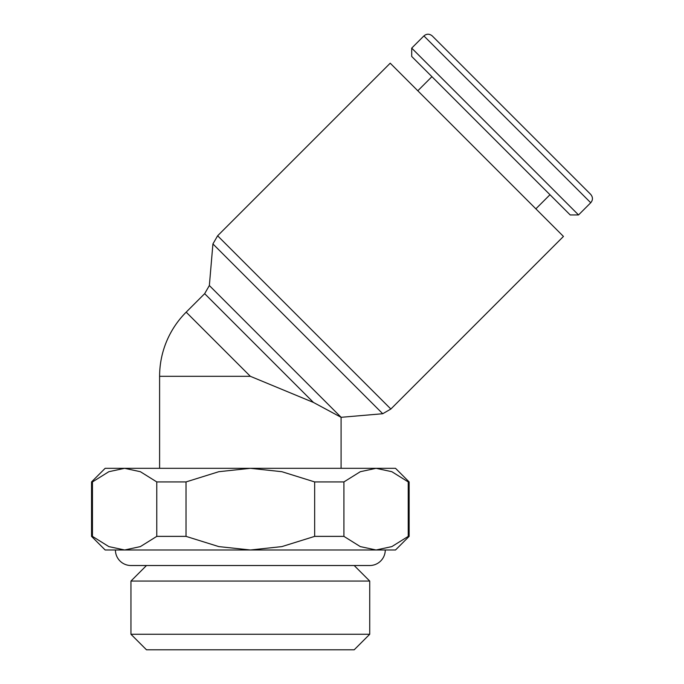 <?xml version="1.0" encoding="UTF-8"?>
<svg xmlns="http://www.w3.org/2000/svg" width="684" height="684" viewBox="0 0 684 684"><rect width="100%" height="100%" fill="white"/><g stroke="black" fill="none" stroke-linecap="round" stroke-linejoin="round"><path stroke-width="1.03" d="M146.487 565.523L130.952 581.058L130.952 634.265L146.487 649.8L354.192 649.8L369.728 634.265L369.728 581.058L354.192 565.523M115.425 549.987L395.523 549.987L409.135 536.376L409.135 481.929L395.523 468.318L105.156 468.318L91.545 481.929L91.545 536.376L105.156 549.987L115.425 549.987A15.535 15.535 0 0 0 130.96 565.523L369.728 565.523A15.535 15.535 0 0 0 385.263 549.987L376.072 549.987L385.263 549.987M341.085 468.318L341.085 417.308L313.434 402.44L250.344 376.311L186.176 312.152L204.661 293.667L313.434 402.44M186.176 312.152A90.741 90.741 0 0 0 159.603 376.311L159.603 468.318M423.9 35.927C426.636 33.644 429.415 33.644 432.245 35.927L590.728 194.41C593.011 197.24 593.011 200.019 590.728 202.746L578.536 214.938L570.191 214.938L411.708 56.456L411.708 48.119L423.9 35.927L590.728 202.746M411.708 48.119L578.536 214.938M417.804 90.784L431.92 76.668M549.979 194.726L535.863 208.842M204.661 293.667L209.355 285.536L212.921 243.931L217.623 235.792L390.213 63.193L563.454 236.433L390.855 409.032L382.724 413.734L341.085 417.308M212.921 243.931L382.724 413.734M209.355 285.536L341.119 417.3M409.135 536.376L408.237 536.376L391.846 546.601L376.072 549.987L360.306 546.601L343.915 536.376L314.666 536.376L281.876 546.601L250.344 549.987L218.803 546.601L186.022 536.376L156.773 536.376L140.374 546.601L124.608 549.987L108.841 546.601L92.451 536.376L91.545 536.376M91.545 481.929L92.451 481.929L108.841 471.704L124.608 468.318L140.374 471.704L156.773 481.929L186.022 481.929L218.803 471.704L250.344 468.318L281.876 471.704L314.666 481.929L343.915 481.929L360.306 471.704L376.072 468.318L391.846 471.704L408.237 481.929L409.135 481.929M92.451 536.376L92.451 481.929M408.237 481.929L408.237 536.376M343.915 536.376L343.915 481.929M314.666 481.929L314.666 536.376M186.022 536.376L186.022 481.929M156.773 481.929L156.773 536.376M130.952 634.265L369.728 634.265M130.952 581.058L369.728 581.058M217.623 235.792L390.855 409.032M159.603 376.311L250.344 376.311"/></g></svg>
